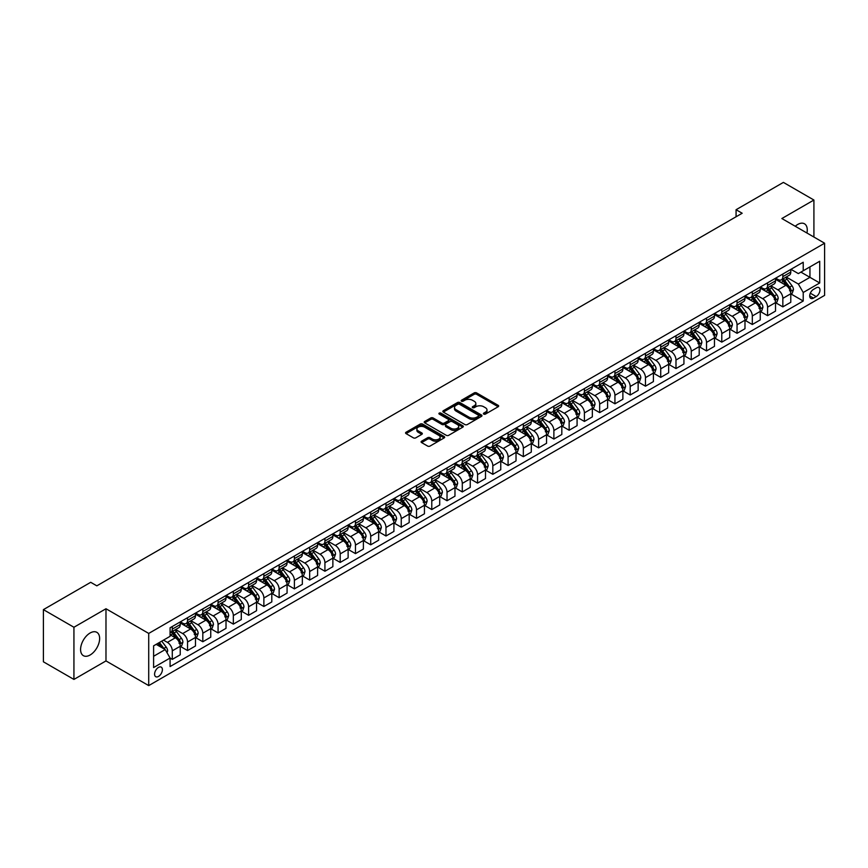 <?xml version="1.0" encoding="UTF-8"?>
<svg xmlns="http://www.w3.org/2000/svg" width="868" height="868" viewBox="0 0 868 868"><rect width="100%" height="100%" fill="white"/><g stroke="black" fill="none" stroke-linecap="round" stroke-linejoin="round"><path stroke-width="1.3" d="M483.769 414.09A1.183 0.684 0 0 0 485.44 414.09L498.178 406.734A1.693 0.977 0 0 0 498.677 406.04A1.693 0.977 0 0 0 498.178 405.345L476.597 392.889A1.693 0.977 0 0 0 474.21 392.889L461.472 400.246A1.183 0.684 0 0 0 463.143 401.211L464.792 400.267A5.425 3.136 0 0 1 472.463 400.267L474.264 401.298A5.425 3.136 0 0 1 475.848 403.511A5.425 3.136 0 0 1 474.264 405.736L472.615 406.68A1.183 0.684 0 0 0 474.297 407.645L475.946 406.701A5.425 3.136 0 0 1 483.617 406.701L485.407 407.732A5.425 3.136 0 0 1 487.002 409.956A5.425 3.136 0 0 1 485.407 412.17L483.769 413.114A1.183 0.684 0 0 0 483.769 414.09L483.769 413.114M90.109 655.004A13.465 7.779 120 0 0 98.909 643.134A13.465 7.779 120 0 0 96.847 632.338A13.465 7.779 120 0 0 90.109 633A13.465 7.779 120 0 0 81.31 644.87A13.465 7.779 120 0 0 83.371 655.665A13.465 7.779 120 0 0 90.109 655.004M806.936 233.015A13.465 7.779 120 0 0 804.473 223.792A13.465 7.779 120 0 0 797.735 224.454A13.465 7.779 120 0 0 795.251 226.266M158.486 676.432A5.523 3.19 120 0 0 162.099 671.561A5.523 3.19 120 0 0 161.253 667.134A5.523 3.19 120 0 0 158.486 667.405A5.523 3.19 120 0 0 154.884 672.277A5.523 3.19 120 0 0 155.73 676.704A5.523 3.19 120 0 0 158.486 676.432M421.588 441.194A1.693 0.977 0 0 0 421.089 441.888A1.693 0.977 0 0 0 421.588 442.582L427.642 446.076A1.693 0.977 0 0 0 430.04 446.076L444.177 437.906A1.693 0.977 0 0 0 444.676 437.212A1.693 0.977 0 0 0 444.177 436.528L422.607 424.072A1.693 0.977 0 0 0 420.21 424.072L406.061 432.231A1.693 0.977 0 0 0 405.573 432.926A1.693 0.977 0 0 0 406.061 433.62L413.374 437.841A1.693 0.977 0 0 0 415.772 437.841L421.826 434.347A1.693 0.977 0 0 0 422.325 433.653A1.693 0.977 0 0 0 421.826 432.958L418.202 430.864A4.535 2.615 0 0 1 416.868 429.02A4.535 2.615 0 0 1 419.667 426.6A4.535 2.615 0 0 1 424.615 427.164L438.817 435.367A4.535 2.615 0 0 1 440.141 437.212A4.535 2.615 0 0 1 437.342 439.631A4.535 2.615 0 0 1 432.405 439.067L430.04 437.7A1.693 0.977 0 0 0 427.642 437.7L421.588 441.194L421.588 442.582M105.983 608.75L73.932 627.26L43.4 609.629L43.4 661.807L73.932 679.427L105.983 660.917L148.721 685.601L148.721 633.423L105.983 608.75L105.983 660.917M813.913 237.04L813.913 200.031L781.862 218.53L824.6 243.214L148.721 633.423M813.913 200.031L783.392 182.399L736.075 209.72L736.075 216.772M43.4 609.629L90.717 582.309L96.825 585.835L742.173 213.246L736.075 209.72M464.912 424.55A1.693 0.977 0 0 0 467.309 424.55L481.458 416.39A1.693 0.977 0 0 0 481.957 415.696A1.693 0.977 0 0 0 481.458 415.002L459.877 402.546A1.693 0.977 0 0 0 457.479 402.546L443.342 410.716A1.693 0.977 0 0 0 442.843 411.399A1.693 0.977 0 0 0 443.342 412.094L464.912 424.55M439.685 414.34A1.183 0.684 0 0 1 440.879 414.513L462.796 427.164L448.68 435.313A1.693 0.977 0 0 1 446.282 435.313L424.702 422.857L430.756 419.385L430.756 417.975L424.702 421.468A1.693 0.977 0 0 0 424.202 422.163A1.693 0.977 0 0 0 424.702 422.857L424.702 421.468M430.756 419.385A1.693 0.977 0 0 1 433.154 419.385L433.154 417.975A1.693 0.977 0 0 0 430.756 417.975M433.154 417.975L441.899 423.031A1.693 0.977 0 0 0 444.297 423.031L448.311 420.709A1.693 0.977 0 0 0 448.81 420.025A1.693 0.977 0 0 0 448.311 419.331L439.208 414.069A1.183 0.684 0 0 1 440.879 413.103L462.818 425.765A1.693 0.977 0 0 1 463.317 426.459A1.693 0.977 0 0 1 462.818 427.143L462.818 425.765M816.17 287.84L813.49 289.391A5.349 3.092 120 0 0 809.996 294.1A5.349 3.092 120 0 0 810.81 298.397A5.349 3.092 120 0 0 813.49 298.125L816.17 296.574A5.349 3.092 120 0 0 819.674 291.865A5.349 3.092 120 0 0 818.85 287.568A5.349 3.092 120 0 0 816.17 287.84M148.721 685.601L824.6 295.38L824.6 243.214M790.954 269.33L798.343 273.594L803.225 270.773L803.225 262.244L170.085 627.781L170.085 636.32L153.603 645.835L153.603 667.546L170.085 658.031L170.085 666.559L803.225 301.022L803.225 292.494L798.343 284.031L786.202 277.022M803.225 270.773L819.717 261.257L819.717 282.968L803.225 292.494M73.932 627.26L73.932 679.427M800.914 272.118L809.942 277.337L809.942 266.899L819.717 261.257M798.343 284.031L809.942 277.337L819.717 282.968M153.603 656.273L165.202 649.568L156.164 644.349M170.085 658.096L172.287 659.365L172.287 650.837A6.911 3.993 -120 0 0 167.405 642.374L163.499 640.128M172.287 659.365L180.229 654.787L180.229 646.259A6.911 3.993 -120 0 0 175.336 637.796L170.085 634.768M180.403 646.432L187.553 650.555L187.553 642.027A6.911 3.993 -120 0 0 182.671 633.564L175.651 629.517M187.553 650.555L195.484 645.976L195.484 637.448A6.911 3.993 -120 0 0 190.602 628.985L180.229 622.996M195.669 637.622L202.819 641.745L202.819 633.217A6.911 3.993 -120 0 0 197.926 624.754L190.917 620.707M202.819 641.745L210.75 637.166L210.75 628.627A6.911 3.993 -120 0 0 205.868 620.175L195.484 614.175M210.935 628.812L218.074 632.935L218.074 624.407A6.911 3.993 -120 0 0 213.192 615.944L206.183 611.897M218.074 632.935L226.016 628.345L226.016 619.817A6.911 3.993 -120 0 0 221.134 611.365L210.75 605.365M226.201 619.991L233.34 624.125L233.34 615.586A6.911 3.993 -120 0 0 228.458 607.133L221.448 603.076M233.34 624.125L241.282 619.535L241.282 611.007A6.911 3.993 -120 0 0 236.4 602.544L226.016 596.555M241.467 611.18L248.606 615.303L248.606 606.775A6.911 3.993 -120 0 0 243.724 598.312L236.704 594.265M248.606 615.303L256.548 610.725L256.548 602.197A6.911 3.993 -120 0 0 251.655 593.734L241.282 587.745M256.722 602.37L263.872 606.493L263.872 597.965A6.911 3.993 -120 0 0 258.989 589.502L251.97 585.455M263.872 606.493L271.803 601.915L271.803 593.386A6.911 3.993 -120 0 0 266.921 584.923L256.548 578.934M271.988 593.56L279.138 597.683L279.138 589.155A6.911 3.993 -120 0 0 274.245 580.692L267.236 576.645M279.138 597.683L287.069 593.104L287.069 584.565A6.911 3.993 -120 0 0 282.187 576.113L271.803 570.113M287.254 584.75L294.393 588.873L294.393 580.345A6.911 3.993 -120 0 0 289.511 571.882L282.501 567.835M294.393 588.873L302.335 584.283L302.335 575.755A6.911 3.993 -120 0 0 297.453 567.292L287.069 561.303M302.52 575.929L309.659 580.063L309.659 571.524A6.911 3.993 -120 0 0 304.776 563.072L297.767 559.014M309.659 580.063L317.601 575.473L317.601 566.945A6.911 3.993 -120 0 0 312.719 558.482L302.335 552.493M317.786 567.119L324.925 571.242L324.925 562.714A6.911 3.993 -120 0 0 320.042 554.251L313.022 550.203M324.925 571.242L332.867 566.663L332.867 558.135A6.911 3.993 -120 0 0 327.974 549.672L317.601 543.683M333.041 558.308L340.191 562.431L340.191 553.903A6.911 3.993 -120 0 0 335.308 545.44L328.288 541.393M340.191 562.431L348.122 557.853L348.122 549.325A6.911 3.993 -120 0 0 343.24 540.862L332.867 534.872M348.307 549.498L355.457 553.621L355.457 545.093A6.911 3.993 -120 0 0 350.564 536.63L343.554 532.583M355.457 553.621L363.388 549.043L363.388 540.504A6.911 3.993 -120 0 0 358.506 532.051L348.122 526.051M363.573 540.688L370.712 544.811L370.712 536.283A6.911 3.993 -120 0 0 365.829 527.82L358.82 523.773M370.712 544.811L378.654 540.221L378.654 531.693A6.911 3.993 -120 0 0 373.772 523.23L363.388 517.241M378.839 531.867L385.978 536.001L385.978 527.462A6.911 3.993 -120 0 0 381.095 519.01L374.086 514.952M385.978 536.001L393.92 531.411L393.92 522.883A6.911 3.993 -120 0 0 389.038 514.42L378.654 508.431M394.105 523.057L401.244 527.18L401.244 518.652A6.911 3.993 -120 0 0 396.361 510.189L389.341 506.142M401.244 527.18L409.186 522.601L409.186 514.073A6.911 3.993 -120 0 0 404.293 505.61L393.92 499.621M409.36 514.247L416.51 518.37L416.51 509.841A6.911 3.993 -120 0 0 411.627 501.379L404.607 497.331M416.51 518.37L424.441 513.791L424.441 505.263A6.911 3.993 -120 0 0 419.559 496.8L409.186 490.811M424.626 505.436L431.776 509.559L431.776 501.031A6.911 3.993 -120 0 0 426.882 492.568L419.873 488.521M431.776 509.559L439.707 504.981L439.707 496.442A6.911 3.993 -120 0 0 434.825 487.99L424.441 481.99M439.892 496.626L447.031 500.749L447.031 492.21A6.911 3.993 -120 0 0 442.148 483.758L435.139 479.711M447.031 500.749L454.973 496.16L454.973 487.632A6.911 3.993 -120 0 0 450.091 479.169L439.707 473.179M455.157 487.805L462.297 491.928L462.297 483.4A6.911 3.993 -120 0 0 457.414 474.948L450.405 470.89M462.297 491.928L470.239 487.349L470.239 478.821A6.911 3.993 -120 0 0 465.356 470.358L454.973 464.369M470.423 478.995L477.563 483.118L477.563 474.59A6.911 3.993 -120 0 0 472.68 466.127L465.66 462.08M477.563 483.118L485.505 478.539L485.505 470.011A6.911 3.993 -120 0 0 480.612 461.548L470.239 455.559M485.679 470.185L492.829 474.308L492.829 465.78A6.911 3.993 -120 0 0 487.946 457.317L480.926 453.27M492.829 474.308L500.76 469.729L500.76 461.19A6.911 3.993 -120 0 0 495.878 452.738L485.505 446.738M500.944 461.375L508.095 465.498L508.095 456.969A6.911 3.993 -120 0 0 503.201 448.506L496.192 444.459M508.095 465.498L516.026 460.919L516.026 452.38A6.911 3.993 -120 0 0 511.144 443.928L500.76 437.928M516.21 452.564L523.35 456.687L523.35 448.148A6.911 3.993 -120 0 0 518.467 439.696L511.458 435.649M523.35 456.687L531.292 452.098L531.292 443.57A6.911 3.993 -120 0 0 526.409 435.107L516.026 429.118M531.476 443.743L538.616 447.866L538.616 439.338A6.911 3.993 -120 0 0 533.733 430.875L526.724 426.828M538.616 447.866L546.558 443.288L546.558 434.759A6.911 3.993 -120 0 0 541.675 426.296L531.292 420.307M546.742 434.933L553.882 439.056L553.882 430.528A6.911 3.993 -120 0 0 548.999 422.065L541.979 418.018M553.882 439.056L561.824 434.477L561.824 425.949A6.911 3.993 -120 0 0 556.93 417.486L546.558 411.497M561.997 426.123L569.148 430.246L569.148 421.718A6.911 3.993 -120 0 0 564.265 413.255L557.245 409.208M569.148 430.246L577.079 425.667L577.079 417.128A6.911 3.993 -120 0 0 572.196 408.676L561.824 402.676M577.263 417.313L584.414 421.436L584.414 412.908A6.911 3.993 -120 0 0 579.52 404.445L572.511 400.398M584.414 421.436L592.345 416.846L592.345 408.318A6.911 3.993 -120 0 0 587.462 399.866L577.079 393.866M592.529 408.492L599.669 412.625L599.669 404.087A6.911 3.993 -120 0 0 594.786 395.634L587.777 391.576M599.669 412.625L607.611 408.036L607.611 399.508A6.911 3.993 -120 0 0 602.728 391.045L592.345 385.056M607.795 399.681L614.935 403.804L614.935 395.276A6.911 3.993 -120 0 0 610.052 386.813L603.043 382.766M614.935 403.804L622.877 399.226L622.877 390.698A6.911 3.993 -120 0 0 617.994 382.235L607.611 376.245M623.061 390.871L630.201 394.994L630.201 386.466A6.911 3.993 -120 0 0 625.318 378.003L618.298 373.956M630.201 394.994L638.143 390.416L638.143 381.887A6.911 3.993 -120 0 0 633.249 373.424L622.877 367.435M638.316 382.061L645.466 386.184L645.466 377.656A6.911 3.993 -120 0 0 640.584 369.193L633.564 365.146M645.466 386.184L653.398 381.605L653.398 373.066A6.911 3.993 -120 0 0 648.515 364.614L638.143 358.614M653.582 373.251L660.732 377.374L660.732 368.846A6.911 3.993 -120 0 0 655.839 360.383L648.83 356.336M660.732 377.374L668.664 372.784L668.664 364.256A6.911 3.993 -120 0 0 663.781 355.793L653.398 349.804M668.848 364.43L675.988 368.564L675.988 360.025A6.911 3.993 -120 0 0 671.105 351.573L664.096 347.515M675.988 368.564L683.93 363.974L683.93 355.446A6.911 3.993 -120 0 0 679.047 346.983L668.664 340.994M684.114 355.62L691.254 359.743L691.254 351.214A6.911 3.993 -120 0 0 686.371 342.751L679.362 338.704M691.254 359.743L699.196 355.164L699.196 346.636A6.911 3.993 -120 0 0 694.313 338.173L683.93 332.184M699.38 346.809L706.519 350.932L706.519 342.404A6.911 3.993 -120 0 0 701.637 333.941L694.617 329.894M706.519 350.932L714.462 346.354L714.462 337.826A6.911 3.993 -120 0 0 709.568 329.363L699.196 323.373M714.635 337.999L721.785 342.122L721.785 333.594A6.911 3.993 -120 0 0 716.903 325.131L709.883 321.084M721.785 342.122L729.717 337.543L729.717 329.005A6.911 3.993 -120 0 0 724.834 320.552L714.462 314.552M729.901 329.189L737.051 333.312L737.051 324.784A6.911 3.993 -120 0 0 732.158 316.321L725.149 312.274M737.051 333.312L744.983 328.722L744.983 320.194A6.911 3.993 -120 0 0 740.1 311.731L729.717 305.742M745.167 320.368L752.306 324.502L752.306 315.963A6.911 3.993 -120 0 0 747.424 307.511L740.415 303.453M752.306 324.502L760.249 319.912L760.249 311.384A6.911 3.993 -120 0 0 755.366 302.921L744.983 296.932M760.433 311.558L767.572 315.681L767.572 307.153A6.911 3.993 -120 0 0 762.69 298.69L755.681 294.643M767.572 315.681L775.515 311.102L775.515 302.574A6.911 3.993 -120 0 0 770.632 294.111L760.249 288.122M775.699 302.748L782.838 306.871L782.838 298.342A6.911 3.993 -120 0 0 777.956 289.879L770.936 285.832M782.838 306.871L790.781 302.292L790.781 293.764A6.911 3.993 -120 0 0 785.887 285.301L775.515 279.312M775.699 278.14L777.956 279.442A6.911 3.993 -120 0 0 781.406 279.789A6.911 3.993 -120 0 0 782.838 276.632L782.838 274.017M760.433 286.95L762.69 288.263A6.911 3.993 -120 0 0 766.14 288.599A6.911 3.993 -120 0 0 767.572 285.442L767.572 282.827M745.167 295.771L747.424 297.073A6.911 3.993 -120 0 0 750.885 297.409A6.911 3.993 -120 0 0 752.306 294.252L752.306 291.648M729.901 304.581L732.158 305.883A6.911 3.993 -120 0 0 735.619 306.23A6.911 3.993 -120 0 0 737.051 303.062L737.051 300.458M714.635 313.391L716.903 314.693A6.911 3.993 -120 0 0 720.353 315.041A6.911 3.993 -120 0 0 721.785 311.872L721.785 309.268M699.38 322.202L701.637 323.514A6.911 3.993 -120 0 0 705.087 323.851A6.911 3.993 -120 0 0 706.519 320.693L706.519 318.079M684.114 331.023L686.371 332.325A6.911 3.993 -120 0 0 689.821 332.661A6.911 3.993 -120 0 0 691.254 329.504L691.254 326.889M668.848 339.833L671.105 341.135A6.911 3.993 -120 0 0 674.566 341.471A6.911 3.993 -120 0 0 675.988 338.314L675.988 335.71M653.582 348.643L655.839 349.945A6.911 3.993 -120 0 0 659.3 350.292A6.911 3.993 -120 0 0 660.732 347.124L660.732 344.52M638.316 357.453L640.584 358.755A6.911 3.993 -120 0 0 644.034 359.102A6.911 3.993 -120 0 0 645.466 355.934L645.466 353.33M623.061 366.263L625.318 367.576A6.911 3.993 -120 0 0 628.768 367.913A6.911 3.993 -120 0 0 630.201 364.755L630.201 362.14M607.795 375.084L610.052 376.386A6.911 3.993 -120 0 0 613.502 376.723A6.911 3.993 -120 0 0 614.935 373.565L614.935 370.951M592.529 383.895L594.786 385.197A6.911 3.993 -120 0 0 598.247 385.544A6.911 3.993 -120 0 0 599.669 382.376L599.669 379.772M577.263 392.705L579.52 394.007A6.911 3.993 -120 0 0 582.981 394.354A6.911 3.993 -120 0 0 584.414 391.186L584.414 388.582M561.997 401.515L564.265 402.817A6.911 3.993 -120 0 0 567.715 403.164A6.911 3.993 -120 0 0 569.148 399.996L569.148 397.392M546.742 410.325L548.999 411.638A6.911 3.993 -120 0 0 552.449 411.974A6.911 3.993 -120 0 0 553.882 408.817L553.882 406.202M531.476 419.146L533.733 420.448A6.911 3.993 -120 0 0 537.183 420.785A6.911 3.993 -120 0 0 538.616 417.627L538.616 415.012M516.21 427.957L518.467 429.259A6.911 3.993 -120 0 0 521.928 429.606A6.911 3.993 -120 0 0 523.35 426.438L523.35 423.834M500.944 436.767L503.201 438.069A6.911 3.993 -120 0 0 506.662 438.416A6.911 3.993 -120 0 0 508.095 435.248L508.095 432.644M485.679 445.577L487.946 446.879A6.911 3.993 -120 0 0 491.396 447.226A6.911 3.993 -120 0 0 492.829 444.069L492.829 441.454M470.423 454.387L472.68 455.7A6.911 3.993 -120 0 0 476.131 456.036A6.911 3.993 -120 0 0 477.563 452.879L477.563 450.264M455.157 463.208L457.414 464.51A6.911 3.993 -120 0 0 460.865 464.847A6.911 3.993 -120 0 0 462.297 461.689L462.297 459.085M439.892 472.018L442.148 473.32A6.911 3.993 -120 0 0 445.609 473.668A6.911 3.993 -120 0 0 447.031 470.499L447.031 467.895M424.626 480.829L426.882 482.131A6.911 3.993 -120 0 0 430.344 482.478A6.911 3.993 -120 0 0 431.776 479.31L431.776 476.706M409.36 489.639L411.627 490.941A6.911 3.993 -120 0 0 415.078 491.288A6.911 3.993 -120 0 0 416.51 488.131L416.51 485.516M394.105 498.449L396.361 499.762A6.911 3.993 -120 0 0 399.812 500.098A6.911 3.993 -120 0 0 401.244 496.941L401.244 494.326M378.839 507.27L381.095 508.572A6.911 3.993 -120 0 0 384.546 508.908A6.911 3.993 -120 0 0 385.978 505.751L385.978 503.147M363.573 516.08L365.829 517.382A6.911 3.993 -120 0 0 369.291 517.729A6.911 3.993 -120 0 0 370.712 514.561L370.712 511.957M348.307 524.89L350.564 526.192A6.911 3.993 -120 0 0 354.025 526.54A6.911 3.993 -120 0 0 355.457 523.371L355.457 520.767M333.041 533.701L335.308 535.014A6.911 3.993 -120 0 0 338.759 535.35A6.911 3.993 -120 0 0 340.191 532.192L340.191 529.578M317.786 542.522L320.042 543.824A6.911 3.993 -120 0 0 323.493 544.16A6.911 3.993 -120 0 0 324.925 541.003L324.925 538.388M302.52 551.332L304.776 552.634A6.911 3.993 -120 0 0 308.227 552.97A6.911 3.993 -120 0 0 309.659 549.813L309.659 547.209M287.254 560.142L289.511 561.444A6.911 3.993 -120 0 0 292.972 561.791A6.911 3.993 -120 0 0 294.393 558.623L294.393 556.019M271.988 568.952L274.245 570.254A6.911 3.993 -120 0 0 277.706 570.601A6.911 3.993 -120 0 0 279.138 567.433L279.138 564.829M256.722 577.762L258.989 579.075A6.911 3.993 -120 0 0 262.44 579.412A6.911 3.993 -120 0 0 263.872 576.254L263.872 573.639M241.467 586.584L243.724 587.886A6.911 3.993 -120 0 0 247.174 588.222A6.911 3.993 -120 0 0 248.606 585.065L248.606 582.45M226.201 595.394L228.458 596.696A6.911 3.993 -120 0 0 231.908 597.043A6.911 3.993 -120 0 0 233.34 593.875L233.34 591.271M210.935 604.204L213.192 605.506A6.911 3.993 -120 0 0 216.653 605.853A6.911 3.993 -120 0 0 218.074 602.685L218.074 600.081M195.669 613.014L197.926 614.316A6.911 3.993 -120 0 0 201.387 614.663A6.911 3.993 -120 0 0 202.819 611.495L202.819 608.891M180.403 621.824L182.671 623.137A6.911 3.993 -120 0 0 186.121 623.474A6.911 3.993 -120 0 0 187.553 620.316L187.553 617.701M790.954 293.937L803.225 301.022M781.406 279.789L789.348 275.21A6.911 3.993 -120 0 0 790.781 272.042L790.781 269.438M766.14 288.599L774.082 284.02A6.911 3.993 -120 0 0 775.515 280.852L775.515 278.248M750.885 297.409L758.816 292.831A6.911 3.993 -120 0 0 760.249 289.673L760.249 287.058M735.619 306.23L743.55 301.641A6.911 3.993 -120 0 0 744.983 298.483L744.983 295.869M720.353 315.041L728.285 310.462A6.911 3.993 -120 0 0 729.717 307.294L729.717 304.69M705.087 323.851L713.029 319.272A6.911 3.993 -120 0 0 714.462 316.104L714.462 313.5M689.821 332.661L697.764 328.082A6.911 3.993 -120 0 0 699.196 324.914L699.196 322.31M674.566 341.471L682.498 336.892A6.911 3.993 -120 0 0 683.93 333.735L683.93 331.12M659.3 350.292L667.232 345.703A6.911 3.993 -120 0 0 668.664 342.545L668.664 339.93M644.034 359.102L651.966 354.524A6.911 3.993 -120 0 0 653.398 351.356L653.398 348.752M628.768 367.913L636.711 363.334A6.911 3.993 -120 0 0 638.143 360.166L638.143 357.562M613.502 376.723L621.445 372.144A6.911 3.993 -120 0 0 622.877 368.987L622.877 366.372M598.247 385.544L606.179 380.954A6.911 3.993 -120 0 0 607.611 377.797L607.611 375.182M582.981 394.354L590.913 389.765A6.911 3.993 -120 0 0 592.345 386.607L592.345 384.003M567.715 403.164L575.647 398.586A6.911 3.993 -120 0 0 577.079 395.417L577.079 392.813M552.449 411.974L560.392 407.396A6.911 3.993 -120 0 0 561.824 404.228L561.824 401.624M537.183 420.785L545.126 416.206A6.911 3.993 -120 0 0 546.558 413.049L546.558 410.434M521.928 429.606L529.86 425.016A6.911 3.993 -120 0 0 531.292 421.859L531.292 419.244M506.662 438.416L514.594 433.826A6.911 3.993 -120 0 0 516.026 430.669L516.026 428.065M491.396 447.226L499.328 442.647A6.911 3.993 -120 0 0 500.76 439.479L500.76 436.875M476.131 456.036L484.073 451.458A6.911 3.993 -120 0 0 485.505 448.289L485.505 445.685M460.865 464.847L468.807 460.268A6.911 3.993 -120 0 0 470.239 457.111L470.239 454.496M445.609 473.668L453.541 469.078A6.911 3.993 -120 0 0 454.973 465.921L454.973 463.306M430.344 482.478L438.275 477.888A6.911 3.993 -120 0 0 439.707 474.731L439.707 472.127M415.078 491.288L423.009 486.709A6.911 3.993 -120 0 0 424.441 483.541L424.441 480.937M399.812 500.098L407.754 495.519A6.911 3.993 -120 0 0 409.186 492.351L409.186 489.747M384.546 508.908L392.488 504.33A6.911 3.993 -120 0 0 393.92 501.172L393.92 498.558M369.291 517.729L377.222 513.14A6.911 3.993 -120 0 0 378.654 509.983L378.654 507.368M354.025 526.54L361.956 521.95A6.911 3.993 -120 0 0 363.388 518.793L363.388 516.189M338.759 535.35L346.69 530.771A6.911 3.993 -120 0 0 348.122 527.603L348.122 524.999M323.493 544.16L331.435 539.581A6.911 3.993 -120 0 0 332.867 536.413L332.867 533.809M308.227 552.97L316.169 548.392A6.911 3.993 -120 0 0 317.601 545.234L317.601 542.619M292.972 561.791L300.903 557.202A6.911 3.993 -120 0 0 302.335 554.044L302.335 551.43M277.706 570.601L285.637 566.023A6.911 3.993 -120 0 0 287.069 562.855L287.069 560.251M262.44 579.412L270.371 574.833A6.911 3.993 -120 0 0 271.803 571.665L271.803 569.061M247.174 588.222L255.116 583.643A6.911 3.993 -120 0 0 256.548 580.486L256.548 577.871M231.908 597.043L239.85 592.453A6.911 3.993 -120 0 0 241.282 589.296L241.282 586.681M216.653 605.853L224.584 601.264A6.911 3.993 -120 0 0 226.016 598.106L226.016 595.502M201.387 614.663L209.318 610.085A6.911 3.993 -120 0 0 210.75 606.916L210.75 604.312M186.121 623.474L194.052 618.895A6.911 3.993 -120 0 0 195.484 615.727L195.484 613.123M170.085 632.566A6.911 3.993 -120 0 0 170.855 632.284L178.797 627.705A6.911 3.993 -120 0 0 180.229 624.548L180.229 621.933M170.855 632.284A6.911 3.993 -120 0 0 172.287 629.126L172.287 626.512M165.202 649.568L170.085 658.031M484.236 414.253L485.407 413.58A5.425 3.136 0 0 0 487.002 411.367L487.002 409.956M475.848 403.511L475.848 404.922A5.425 3.136 0 0 1 474.264 407.135L473.093 407.819M498.156 406.745L476.597 394.3A1.693 0.977 0 0 0 474.21 394.3L461.939 401.385M481.436 416.401L459.877 403.956A1.693 0.977 0 0 0 457.479 403.956L443.364 412.105M478.463 416.184A1.183 0.684 0 0 0 478.463 415.208L459.519 404.282A1.183 0.684 0 0 0 457.848 404.282L456.101 405.28A5.425 3.136 0 0 0 454.517 407.493A5.425 3.136 0 0 0 456.101 409.707L469.056 417.183A5.425 3.136 0 0 0 476.727 417.183L478.463 416.184L478.463 417.595A1.183 0.684 0 0 0 478.81 417.107L478.81 415.696M454.517 407.493L454.517 408.904A5.425 3.136 0 0 0 456.101 411.117L456.101 409.707M478.463 417.595L476.727 418.593A5.425 3.136 0 0 1 469.056 418.593L456.101 411.117M433.154 419.385L441.899 424.441A1.693 0.977 0 0 0 444.297 424.441L448.311 422.119A1.693 0.977 0 0 0 448.81 421.425L448.81 420.025M450.98 428.271A4.535 2.615 0 0 0 455.928 428.835A4.535 2.615 0 0 0 458.727 426.416A4.535 2.615 0 0 0 457.393 424.571L452.391 421.685A1.693 0.977 0 0 0 449.993 421.685L445.978 423.996A1.693 0.977 0 0 0 445.479 424.691A1.693 0.977 0 0 0 445.978 425.385L450.98 428.271L450.98 429.682A4.535 2.615 0 0 0 455.928 430.246A4.535 2.615 0 0 0 458.727 427.826L458.727 426.416M445.479 424.691L445.479 426.101A1.693 0.977 0 0 0 445.978 426.796L445.978 425.385M450.98 429.682L445.978 426.796M440.141 437.212L440.141 438.622A4.535 2.615 0 0 1 437.342 441.042A4.535 2.615 0 0 1 432.405 440.477L430.04 439.11A1.693 0.977 0 0 0 427.642 439.11L421.609 442.593M416.868 429.02L416.868 430.43A4.535 2.615 0 0 0 418.202 432.275L418.202 430.864M421.805 434.358L418.202 432.275M444.156 437.917L422.607 425.483A1.693 0.977 0 0 0 420.21 425.483L406.083 433.631L406.061 432.231M790.781 294.046L792.245 293.2L793.46 289.673A4.579 2.647 -120 0 0 791.996 285.767L787.016 279.116A13.215 7.628 -120 0 0 785.573 277.391M780.603 282.252A13.215 7.628 -120 0 0 777.902 279.42M789.522 290.715L790.987 289.869A4.579 2.647 -120 0 0 789.685 287.113L784.694 280.451A13.215 7.628 -120 0 0 783.251 278.726M782.025 279.431A10.969 6.336 60 0 1 783.826 281.482L788.046 287.113M781.786 279.572A13.215 7.628 60 0 1 783.229 281.297L786.538 285.724M775.515 302.856L776.979 302.01L778.195 298.483A4.579 2.647 -120 0 0 776.741 294.588L771.75 287.926A13.215 7.628 -120 0 0 770.307 286.201M765.348 291.062A13.215 7.628 -120 0 0 762.636 288.23M774.267 299.525L775.732 298.679A4.579 2.647 -120 0 0 774.419 295.923L769.428 289.261A13.215 7.628 -120 0 0 767.985 287.536M766.759 288.252A10.969 6.336 60 0 1 768.56 290.292L772.78 295.934M766.52 288.382A13.215 7.628 60 0 1 767.963 290.107L771.283 294.534M760.249 311.666L761.713 310.82L762.929 307.294A4.579 2.647 -120 0 0 761.475 303.399L756.484 296.737A13.215 7.628 -120 0 0 755.041 295.011M750.082 299.872A13.215 7.628 -120 0 0 747.381 297.04M759.001 308.335L760.466 307.489A4.579 2.647 -120 0 0 759.153 304.733L754.162 298.082A13.215 7.628 -120 0 0 752.719 296.346M751.493 297.062A10.969 6.336 60 0 1 753.294 299.102L757.514 304.744M751.254 297.192A13.215 7.628 60 0 1 752.697 298.918L756.017 303.355M744.983 320.476L746.447 319.63L747.673 316.104A4.579 2.647 -120 0 0 746.209 312.209L741.218 305.547A13.215 7.628 -120 0 0 739.775 303.822M734.816 308.683A13.215 7.628 -120 0 0 732.115 305.851M743.735 317.146L745.2 316.299A4.579 2.647 -120 0 0 743.887 313.554L738.896 306.892A13.215 7.628 -120 0 0 737.464 305.167M736.227 305.872A10.969 6.336 60 0 1 738.028 307.923L742.249 313.554M735.988 306.013A13.215 7.628 60 0 1 737.431 307.739L740.751 312.165M729.717 329.287L731.181 328.44L732.408 324.914A4.579 2.647 -120 0 0 730.943 321.019L725.952 314.357A13.215 7.628 -120 0 0 724.52 312.632M719.55 317.504A13.215 7.628 -120 0 0 716.849 314.672M728.469 325.956L729.934 325.109A4.579 2.647 -120 0 0 728.621 322.364L723.641 315.702A13.215 7.628 -120 0 0 722.198 313.977M720.961 314.683A10.969 6.336 60 0 1 722.762 316.733L726.983 322.364M720.733 314.824A13.215 7.628 60 0 1 722.176 316.549L725.485 320.976M714.462 338.108L715.926 337.261L717.142 333.735A4.579 2.647 -120 0 0 715.677 329.84L710.697 323.178A13.215 7.628 -120 0 0 709.254 321.453M704.284 326.314A13.215 7.628 -120 0 0 701.583 323.482M713.203 334.777L714.668 333.93A4.579 2.647 -120 0 0 713.366 331.175L708.375 324.513A13.215 7.628 -120 0 0 706.932 322.787M705.706 323.493A10.969 6.336 60 0 1 707.507 325.543L711.727 331.185M705.467 323.634A13.215 7.628 60 0 1 706.91 325.359L710.219 329.786M699.196 346.918L700.66 346.072L701.876 342.545A4.579 2.647 -120 0 0 700.422 338.65L695.431 331.988A13.215 7.628 -120 0 0 693.988 330.263M689.029 335.124A13.215 7.628 -120 0 0 686.317 332.292M697.948 343.587L699.413 342.741A4.579 2.647 -120 0 0 698.1 339.985L693.109 333.323A13.215 7.628 -120 0 0 691.666 331.598M690.44 332.314A10.969 6.336 60 0 1 692.241 334.354L696.462 339.996M690.201 332.444A13.215 7.628 60 0 1 691.644 334.169L694.964 338.596M683.93 355.728L685.394 354.882L686.61 351.356A4.579 2.647 -120 0 0 685.156 347.46L680.165 340.798A13.215 7.628 -120 0 0 678.722 339.073M673.763 343.934A13.215 7.628 -120 0 0 671.062 341.102M682.682 352.397L684.147 351.551A4.579 2.647 -120 0 0 682.834 348.795L677.843 342.144A13.215 7.628 -120 0 0 676.4 340.408M675.174 341.124A10.969 6.336 60 0 1 676.975 343.164L681.196 348.806M674.935 341.254A13.215 7.628 60 0 1 676.378 342.99L679.698 347.417M668.664 364.538L670.129 363.692L671.355 360.166A4.579 2.647 -120 0 0 669.89 356.271L664.899 349.609A13.215 7.628 -120 0 0 663.456 347.884M658.497 352.744A13.215 7.628 -120 0 0 655.796 349.912M667.416 361.207L668.881 360.361A4.579 2.647 -120 0 0 667.568 357.616L662.577 350.954A13.215 7.628 -120 0 0 661.145 349.229M659.908 349.934A10.969 6.336 60 0 1 661.709 351.985L665.93 357.616M659.669 350.075A13.215 7.628 60 0 1 661.112 351.8L664.432 356.227M653.398 373.349L654.863 372.502L656.089 368.987A4.579 2.647 -120 0 0 654.624 365.081L649.633 358.43A13.215 7.628 -120 0 0 648.201 356.694M643.231 361.565A13.215 7.628 -120 0 0 640.53 358.734M652.15 370.018L653.615 369.182A4.579 2.647 -120 0 0 652.302 366.426L647.322 359.764A13.215 7.628 -120 0 0 645.879 358.039M644.642 358.744A10.969 6.336 60 0 1 646.443 360.795L650.664 366.426M644.414 358.885A13.215 7.628 60 0 1 645.857 360.611L649.166 365.037M638.143 382.17L639.607 381.323L640.823 377.797A4.579 2.647 -120 0 0 639.358 373.902L634.378 367.24A13.215 7.628 -120 0 0 632.935 365.515M627.965 370.376A13.215 7.628 -120 0 0 625.264 367.544M636.884 378.839L638.349 377.992A4.579 2.647 -120 0 0 637.047 375.236L632.056 368.575A13.215 7.628 -120 0 0 630.613 366.849M629.387 367.555A10.969 6.336 60 0 1 631.188 369.605L635.409 375.247M629.148 367.696A13.215 7.628 60 0 1 630.591 369.421L633.9 373.848M622.877 390.98L624.342 390.133L625.557 386.607A4.579 2.647 -120 0 0 624.103 382.712L619.112 376.05A13.215 7.628 -120 0 0 617.669 374.325M612.71 379.186A13.215 7.628 -120 0 0 609.998 376.354M621.629 387.649L623.094 386.803A4.579 2.647 -120 0 0 621.781 384.047L616.79 377.385A13.215 7.628 -120 0 0 615.347 375.66M614.121 376.376A10.969 6.336 60 0 1 615.922 378.415L620.143 384.057M613.882 376.506A13.215 7.628 60 0 1 615.325 378.231L618.645 382.658M607.611 399.79L609.076 398.944L610.291 395.417A4.579 2.647 -120 0 0 608.837 391.522L603.846 384.86A13.215 7.628 -120 0 0 602.403 383.135M597.444 387.996A13.215 7.628 -120 0 0 594.743 385.164M606.363 396.459L607.828 395.613A4.579 2.647 -120 0 0 606.515 392.857L601.524 386.206A13.215 7.628 -120 0 0 600.081 384.47M598.855 385.186A10.969 6.336 60 0 1 600.656 387.236L604.877 392.868M598.616 385.316A13.215 7.628 60 0 1 600.059 387.052L603.379 391.479M592.345 408.6L593.81 407.754L595.036 404.228A4.579 2.647 -120 0 0 593.571 400.332L588.58 393.671A13.215 7.628 -120 0 0 587.137 391.945M582.178 396.806A13.215 7.628 -120 0 0 579.477 393.985M591.097 405.269L592.562 404.423A4.579 2.647 -120 0 0 591.249 401.678L586.258 395.016A13.215 7.628 -120 0 0 584.826 393.291M583.589 393.996A10.969 6.336 60 0 1 585.39 396.047L589.611 401.678M583.35 394.137A13.215 7.628 60 0 1 584.793 395.862L588.113 400.289M577.079 417.41L578.544 416.564L579.77 413.049A4.579 2.647 -120 0 0 578.305 409.143L573.314 402.492A13.215 7.628 -120 0 0 571.882 400.756M566.913 405.627A13.215 7.628 -120 0 0 564.211 402.795M575.831 414.09L577.296 413.244A4.579 2.647 -120 0 0 575.983 410.488L571.003 403.826A13.215 7.628 -120 0 0 569.56 402.101M568.323 402.806A10.969 6.336 60 0 1 570.124 404.857L574.356 410.488M568.095 402.947A13.215 7.628 60 0 1 569.538 404.672L572.847 409.099M561.824 426.231L563.289 425.385L564.504 421.859A4.579 2.647 -120 0 0 563.039 417.964L558.059 411.302A13.215 7.628 -120 0 0 556.616 409.577M551.647 414.437A13.215 7.628 -120 0 0 548.945 411.606M560.565 422.9L562.03 422.054A4.579 2.647 -120 0 0 560.728 419.298L555.737 412.636A13.215 7.628 -120 0 0 554.294 410.911M553.068 411.627A10.969 6.336 60 0 1 554.869 413.667L559.09 419.309M552.829 411.757A13.215 7.628 60 0 1 554.272 413.483L557.582 417.909M546.558 435.042L548.023 434.195L549.238 430.669A4.579 2.647 -120 0 0 547.784 426.774L542.793 420.112A13.215 7.628 -120 0 0 541.35 418.387M536.391 423.248A13.215 7.628 -120 0 0 533.679 420.416M545.31 431.711L546.775 430.864A4.579 2.647 -120 0 0 545.462 428.108L540.471 421.447A13.215 7.628 -120 0 0 539.028 419.721M537.802 420.438A10.969 6.336 60 0 1 539.603 422.477L543.824 428.119M537.563 420.568A13.215 7.628 60 0 1 539.006 422.293L542.326 426.72M531.292 443.852L532.757 443.005L533.972 439.479A4.579 2.647 -120 0 0 532.518 435.584L527.527 428.922A13.215 7.628 -120 0 0 526.084 427.197M521.125 432.058A13.215 7.628 -120 0 0 518.424 429.226M530.044 440.521L531.509 439.675A4.579 2.647 -120 0 0 530.196 436.919L525.205 430.268A13.215 7.628 -120 0 0 523.762 428.542M522.536 429.248A10.969 6.336 60 0 1 524.337 431.298L528.558 436.929M522.297 429.378A13.215 7.628 60 0 1 523.74 431.114L527.06 435.541M516.026 452.662L517.491 451.816L518.717 448.289A4.579 2.647 -120 0 0 517.252 444.394L512.261 437.732A13.215 7.628 -120 0 0 510.818 436.007M505.86 440.868A13.215 7.628 -120 0 0 503.158 438.047M514.778 449.331L516.243 448.485A4.579 2.647 -120 0 0 514.93 445.74L509.939 439.078A13.215 7.628 -120 0 0 508.507 437.353M507.27 438.058A10.969 6.336 60 0 1 509.071 440.109L513.292 445.74M507.031 438.199A13.215 7.628 60 0 1 508.474 439.924L511.794 444.351M500.76 461.472L502.225 460.637L503.451 457.111A4.579 2.647 -120 0 0 501.986 453.204L496.995 446.553A13.215 7.628 -120 0 0 495.563 444.817M490.594 449.689A13.215 7.628 -120 0 0 487.892 446.857M499.512 458.152L500.977 457.306A4.579 2.647 -120 0 0 499.664 454.55L494.684 447.888A13.215 7.628 -120 0 0 493.241 446.163M492.004 446.868A10.969 6.336 60 0 1 493.805 448.919L498.037 454.55M491.776 447.009A13.215 7.628 60 0 1 493.219 448.734L496.529 453.161M485.505 470.293L486.97 469.447L488.185 465.921A4.579 2.647 -120 0 0 486.72 462.026L481.74 455.364A13.215 7.628 -120 0 0 480.297 453.639M475.328 458.499A13.215 7.628 -120 0 0 472.626 455.667M484.246 466.962L485.711 466.116A4.579 2.647 -120 0 0 484.409 463.36L479.418 456.698A13.215 7.628 -120 0 0 477.975 454.973M476.749 455.689A10.969 6.336 60 0 1 478.55 457.729L482.771 463.371M476.51 455.819A13.215 7.628 60 0 1 477.953 457.544L481.263 461.971M470.239 479.103L471.704 478.257L472.919 474.731A4.579 2.647 -120 0 0 471.465 470.836L466.474 464.174A13.215 7.628 -120 0 0 465.031 462.449M460.073 467.309A13.215 7.628 -120 0 0 457.36 464.478M468.991 475.772L470.456 474.926A4.579 2.647 -120 0 0 469.143 472.17L464.152 465.508A13.215 7.628 -120 0 0 462.709 463.783M461.483 464.499A10.969 6.336 60 0 1 463.284 466.539L467.505 472.181M461.244 464.63A13.215 7.628 60 0 1 462.687 466.355L466.007 470.792M454.973 487.914L456.438 487.067L457.653 483.541A4.579 2.647 -120 0 0 456.199 479.646L451.208 472.984A13.215 7.628 -120 0 0 449.765 471.259M444.807 476.12A13.215 7.628 -120 0 0 442.105 473.288M453.725 484.583L455.19 483.736A4.579 2.647 -120 0 0 453.877 480.991L448.886 474.329A13.215 7.628 -120 0 0 447.443 472.604M446.217 473.31A10.969 6.336 60 0 1 448.018 475.36L452.239 480.991M445.978 473.451A13.215 7.628 60 0 1 447.421 475.176L450.742 479.603M439.707 496.724L441.172 495.878L442.398 492.351A4.579 2.647 -120 0 0 440.933 488.456L435.942 481.794A13.215 7.628 -120 0 0 434.499 480.069M429.541 484.93A13.215 7.628 -120 0 0 426.839 482.109M438.459 493.393L439.924 492.547A4.579 2.647 -120 0 0 438.611 489.802L433.62 483.14A13.215 7.628 -120 0 0 432.188 481.414M430.951 482.12A10.969 6.336 60 0 1 432.752 484.17L436.973 489.802M430.723 482.261A13.215 7.628 60 0 1 432.156 483.986L435.476 488.413M424.441 505.545L425.906 504.699L427.132 501.172A4.579 2.647 -120 0 0 425.667 497.266L420.676 490.615A13.215 7.628 -120 0 0 419.244 488.89M414.275 493.751A13.215 7.628 -120 0 0 411.573 490.919M423.193 502.214L424.658 501.368A4.579 2.647 -120 0 0 423.345 498.612L418.365 491.95A13.215 7.628 -120 0 0 416.922 490.225M415.685 490.93A10.969 6.336 60 0 1 417.486 492.981L421.718 498.612M415.457 491.071A13.215 7.628 60 0 1 416.9 492.796L420.21 497.223M409.186 514.355L410.651 513.509L411.866 509.983A4.579 2.647 -120 0 0 410.401 506.087L405.421 499.425A13.215 7.628 -120 0 0 403.978 497.7M399.009 502.561A13.215 7.628 -120 0 0 396.307 499.729M407.927 511.024L409.392 510.178A4.579 2.647 -120 0 0 408.09 507.422L403.099 500.76A13.215 7.628 -120 0 0 401.656 499.035M400.43 499.751A10.969 6.336 60 0 1 402.231 501.791L406.452 507.433M400.191 499.881A13.215 7.628 60 0 1 401.634 501.606L404.944 506.033M393.92 523.165L395.385 522.319L396.6 518.793A4.579 2.647 -120 0 0 395.146 514.898L390.155 508.236A13.215 7.628 -120 0 0 388.712 506.511M383.754 511.371A13.215 7.628 -120 0 0 381.041 508.539M392.672 519.834L394.137 518.988A4.579 2.647 -120 0 0 392.824 516.232L387.833 509.581A13.215 7.628 -120 0 0 386.39 507.845M385.164 508.561A10.969 6.336 60 0 1 386.965 510.601L391.186 516.243M384.925 508.691A13.215 7.628 60 0 1 386.369 510.417L389.689 514.854M378.654 531.976L380.119 531.129L381.334 527.603A4.579 2.647 -120 0 0 379.88 523.708L374.889 517.046A13.215 7.628 -120 0 0 373.446 515.321M368.488 520.182A13.215 7.628 -120 0 0 365.786 517.35M377.406 528.645L378.871 527.798A4.579 2.647 -120 0 0 377.558 525.053L372.567 518.391A13.215 7.628 -120 0 0 371.124 516.666M369.898 517.371A10.969 6.336 60 0 1 371.699 519.422L375.92 525.053M369.659 517.512A13.215 7.628 60 0 1 371.103 519.238L374.423 523.664M363.388 540.786L364.853 539.939L366.079 536.413A4.579 2.647 -120 0 0 364.614 532.518L359.623 525.856A13.215 7.628 -120 0 0 358.18 524.131M353.222 529.003A13.215 7.628 -120 0 0 350.52 526.171M362.14 537.455L363.605 536.608A4.579 2.647 -120 0 0 362.292 533.863L357.301 527.202A13.215 7.628 -120 0 0 355.869 525.476M354.632 526.182A10.969 6.336 60 0 1 356.433 528.232L360.654 533.863M354.404 526.323A13.215 7.628 60 0 1 355.837 528.048L359.157 532.475M348.122 549.607L349.587 548.76L350.813 545.234A4.579 2.647 -120 0 0 349.348 541.339L344.357 534.677A13.215 7.628 -120 0 0 342.925 532.952M337.956 537.813A13.215 7.628 -120 0 0 335.254 534.981M346.874 546.276L348.339 545.429A4.579 2.647 -120 0 0 347.026 542.674L342.046 536.012A13.215 7.628 -120 0 0 340.603 534.287M339.366 534.992A10.969 6.336 60 0 1 341.167 537.042L345.399 542.684M339.138 535.133A13.215 7.628 60 0 1 340.581 536.858L343.891 541.285M332.867 558.417L334.332 557.571L335.547 554.044A4.579 2.647 -120 0 0 334.082 550.149L329.102 543.487A13.215 7.628 -120 0 0 327.659 541.762M322.69 546.623A13.215 7.628 -120 0 0 319.988 543.791M331.609 555.086L333.073 554.24A4.579 2.647 -120 0 0 331.771 551.484L326.78 544.822A13.215 7.628 -120 0 0 325.337 543.097M324.111 543.813A10.969 6.336 60 0 1 325.912 545.853L330.133 551.495M323.873 543.943A13.215 7.628 60 0 1 325.316 545.668L328.625 550.095M317.601 567.227L319.066 566.381L320.281 562.855A4.579 2.647 -120 0 0 318.827 558.959L313.836 552.298A13.215 7.628 -120 0 0 312.393 550.572M307.435 555.433A13.215 7.628 -120 0 0 304.722 552.601M316.353 563.896L317.818 563.05A4.579 2.647 -120 0 0 316.505 560.294L311.514 553.643A13.215 7.628 -120 0 0 310.071 551.907M308.845 552.623A10.969 6.336 60 0 1 310.646 554.663L314.867 560.305M308.607 552.753A13.215 7.628 60 0 1 310.05 554.489L313.37 558.916M302.335 576.037L303.8 575.191L305.015 571.665A4.579 2.647 -120 0 0 303.561 567.77L298.57 561.108A13.215 7.628 -120 0 0 297.127 559.383M292.169 564.243A13.215 7.628 -120 0 0 289.467 561.412M301.087 572.706L302.552 571.86A4.579 2.647 -120 0 0 301.239 569.115L296.248 562.453A13.215 7.628 -120 0 0 294.805 560.728M293.579 561.433A10.969 6.336 60 0 1 295.38 563.484L299.601 569.115M293.341 561.574A13.215 7.628 60 0 1 294.784 563.299L298.104 567.726M287.069 584.848L288.534 584.001L289.76 580.486A4.579 2.647 -120 0 0 288.295 576.58L283.304 569.929A13.215 7.628 -120 0 0 281.861 568.193M276.903 573.064A13.215 7.628 -120 0 0 274.201 570.233M285.822 581.517L287.286 580.67A4.579 2.647 -120 0 0 285.973 577.925L280.982 571.263A13.215 7.628 -120 0 0 279.55 569.538M278.313 570.243A10.969 6.336 60 0 1 280.114 572.294L284.335 577.925M278.086 570.385A13.215 7.628 60 0 1 279.518 572.11L282.838 576.536M271.803 593.669L273.268 592.822L274.494 589.296A4.579 2.647 -120 0 0 273.029 585.401L268.038 578.739A13.215 7.628 -120 0 0 266.606 577.014M261.637 581.875A13.215 7.628 -120 0 0 258.935 579.043M270.556 590.338L272.02 589.491A4.579 2.647 -120 0 0 270.707 586.735L265.727 580.074A13.215 7.628 -120 0 0 264.284 578.348M263.047 579.054A10.969 6.336 60 0 1 264.849 581.104L269.08 586.746M262.82 579.195A13.215 7.628 60 0 1 264.263 580.92L267.572 585.347M256.548 602.479L258.013 601.632L259.228 598.106A4.579 2.647 -120 0 0 257.774 594.211L252.783 587.549A13.215 7.628 -120 0 0 251.34 585.824M246.371 590.685A13.215 7.628 -120 0 0 243.669 587.853M255.29 599.148L256.754 598.302A4.579 2.647 -120 0 0 255.452 595.546L250.461 588.884A13.215 7.628 -120 0 0 249.018 587.159M247.792 587.875A10.969 6.336 60 0 1 249.593 589.914L253.814 595.556M247.554 588.005A13.215 7.628 60 0 1 248.997 589.73L252.306 594.157M241.282 611.289L242.747 610.443L243.962 606.916A4.579 2.647 -120 0 0 242.508 603.021L237.517 596.359A13.215 7.628 -120 0 0 236.074 594.634M231.116 599.495A13.215 7.628 -120 0 0 228.403 596.663M240.035 607.958L241.499 607.112A4.579 2.647 -120 0 0 240.186 604.356L235.195 597.705A13.215 7.628 -120 0 0 233.752 595.969M232.526 596.685A10.969 6.336 60 0 1 234.327 598.736L238.548 604.367M232.288 596.815A13.215 7.628 60 0 1 233.731 598.551L237.051 602.978M226.016 620.099L227.481 619.253L228.696 615.727A4.579 2.647 -120 0 0 227.242 611.832L222.251 605.17A13.215 7.628 -120 0 0 220.808 603.444M215.85 608.305A13.215 7.628 -120 0 0 213.148 605.484M224.769 616.768L226.233 615.922A4.579 2.647 -120 0 0 224.921 613.177L219.929 606.515A13.215 7.628 -120 0 0 218.486 604.79M217.26 605.495A10.969 6.336 60 0 1 219.061 607.546L223.282 613.177M217.022 605.636A13.215 7.628 60 0 1 218.465 607.361L221.785 611.788M210.75 628.909L212.215 628.063L213.441 624.548A4.579 2.647 -120 0 0 211.976 620.642L206.985 613.991A13.215 7.628 -120 0 0 205.542 612.255M200.584 617.126A13.215 7.628 -120 0 0 197.882 614.294M209.503 625.589L210.967 624.743A4.579 2.647 -120 0 0 209.655 621.987L204.664 615.325A13.215 7.628 -120 0 0 203.231 613.6M201.994 614.305A10.969 6.336 60 0 1 203.796 616.356L208.016 621.987M201.767 614.446A13.215 7.628 60 0 1 203.199 616.171L206.519 620.598M195.484 637.73L196.949 636.884L198.175 633.358A4.579 2.647 -120 0 0 196.71 629.463L191.719 622.801A13.215 7.628 -120 0 0 190.287 621.076M185.318 625.936A13.215 7.628 -120 0 0 182.616 623.105M194.237 634.399L195.701 633.553A4.579 2.647 -120 0 0 194.389 630.797L189.408 624.135A13.215 7.628 -120 0 0 187.965 622.41M186.728 623.126A10.969 6.336 60 0 1 188.53 625.166L192.761 630.808M186.501 623.257A13.215 7.628 60 0 1 187.944 624.982L191.253 629.409M180.229 646.541L181.694 645.694L182.909 642.168A4.579 2.647 -120 0 0 181.455 638.273L176.464 631.611A13.215 7.628 -120 0 0 175.021 629.886M178.971 643.21L180.436 642.363A4.579 2.647 -120 0 0 179.133 639.607L174.142 632.946A13.215 7.628 -120 0 0 172.699 631.22M171.473 631.937A10.969 6.336 60 0 1 173.274 633.976L177.495 639.618M171.235 632.067A13.215 7.628 60 0 1 172.678 633.792L175.987 638.219M167.036 652.747L167.643 650.978A4.579 2.647 -120 0 0 166.189 647.083L161.73 641.137M164.28 649.036A4.579 2.647 -120 0 0 163.868 648.418L159.419 642.483M158.269 643.145L161.47 647.409M157.943 643.329L160.667 646.953M167.405 642.374L175.336 637.796M182.671 633.564L190.602 628.985M197.926 624.754L205.868 620.175M213.192 615.944L221.134 611.365M228.458 607.133L236.4 602.544M243.724 598.312L251.655 593.734M258.989 589.502L266.921 584.923M274.245 580.692L282.187 576.113M289.511 571.882L297.453 567.292M304.776 563.072L312.719 558.482M320.042 554.251L327.974 549.672M335.308 545.44L343.24 540.862M350.564 536.63L358.506 532.051M365.829 527.82L373.772 523.23M381.095 519.01L389.038 514.42M396.361 510.189L404.293 505.61M411.627 501.379L419.559 496.8M426.882 492.568L434.825 487.99M442.148 483.758L450.091 479.169M457.414 474.948L465.356 470.358M472.68 466.127L480.612 461.548M487.946 457.317L495.878 452.738M503.201 448.506L511.144 443.928M518.467 439.696L526.409 435.107M533.733 430.875L541.675 426.296M548.999 422.065L556.93 417.486M564.265 413.255L572.196 408.676M579.52 404.445L587.462 399.866M594.786 395.634L602.728 391.045M610.052 386.813L617.994 382.235M625.318 378.003L633.249 373.424M640.584 369.193L648.515 364.614M655.839 360.383L663.781 355.793M671.105 351.573L679.047 346.983M686.371 342.751L694.313 338.173M701.637 333.941L709.568 329.363M716.903 325.131L724.834 320.552M732.158 316.321L740.1 311.731M747.424 307.511L755.366 302.921M762.69 298.69L770.632 294.111M777.956 289.879L785.887 285.301M782.838 276.632L790.781 272.042M782.838 298.342L790.781 293.764M767.572 307.153L775.515 302.574M767.572 285.442L775.515 280.852M752.306 315.963L760.249 311.384M752.306 294.252L760.249 289.673M737.051 324.784L744.983 320.194M737.051 303.062L744.983 298.483M721.785 333.594L729.717 329.005M721.785 311.872L729.717 307.294M706.519 342.404L714.462 337.826M706.519 320.693L714.462 316.104M691.254 351.214L699.196 346.636M691.254 329.504L699.196 324.914M675.988 360.025L683.93 355.446M675.988 338.314L683.93 333.735M660.732 368.846L668.664 364.256M660.732 347.124L668.664 342.545M645.466 377.656L653.398 373.066M645.466 355.934L653.398 351.356M630.201 386.466L638.143 381.887M630.201 364.755L638.143 360.166M614.935 395.276L622.877 390.698M614.935 373.565L622.877 368.987M599.669 404.087L607.611 399.508M599.669 382.376L607.611 377.797M584.414 412.908L592.345 408.318M584.414 391.186L592.345 386.607M569.148 421.718L577.079 417.128M569.148 399.996L577.079 395.417M553.882 430.528L561.824 425.949M553.882 408.817L561.824 404.228M538.616 439.338L546.558 434.759M538.616 417.627L546.558 413.049M523.35 448.148L531.292 443.57M523.35 426.438L531.292 421.859M508.095 456.969L516.026 452.38M508.095 435.248L516.026 430.669M492.829 465.78L500.76 461.19M492.829 444.069L500.76 439.479M477.563 474.59L485.505 470.011M477.563 452.879L485.505 448.289M462.297 483.4L470.239 478.821M462.297 461.689L470.239 457.111M447.031 492.21L454.973 487.632M447.031 470.499L454.973 465.921M431.776 501.031L439.707 496.442M431.776 479.31L439.707 474.731M416.51 509.841L424.441 505.263M416.51 488.131L424.441 483.541M401.244 518.652L409.186 514.073M401.244 496.941L409.186 492.351M385.978 527.462L393.92 522.883M385.978 505.751L393.92 501.172M370.712 536.283L378.654 531.693M370.712 514.561L378.654 509.983M355.457 545.093L363.388 540.504M355.457 523.371L363.388 518.793M340.191 553.903L348.122 549.325M340.191 532.192L348.122 527.603M324.925 562.714L332.867 558.135M324.925 541.003L332.867 536.413M309.659 571.524L317.601 566.945M309.659 549.813L317.601 545.234M294.393 580.345L302.335 575.755M294.393 558.623L302.335 554.044M279.138 589.155L287.069 584.565M279.138 567.433L287.069 562.855M263.872 597.965L271.803 593.386M263.872 576.254L271.803 571.665M248.606 606.775L256.548 602.197M248.606 585.065L256.548 580.486M233.34 615.586L241.282 611.007M233.34 593.875L241.282 589.296M218.074 624.407L226.016 619.817M218.074 602.685L226.016 598.106M202.819 633.217L210.75 628.627M202.819 611.495L210.75 606.916M187.553 642.027L195.484 637.448M187.553 620.316L195.484 615.727M172.287 650.837L180.229 646.259M172.287 629.126L180.229 624.548M810.321 293.2L816.17 296.574M809.703 295.945L813.49 298.125M485.407 413.58L485.407 412.17M472.615 407.645L472.615 406.68M474.264 407.135L474.264 405.736M461.472 401.211L461.472 400.246M474.21 394.3L474.21 392.889M476.597 394.3L476.597 392.889M498.178 406.734L498.178 405.345M443.342 412.094L443.342 410.716M457.479 403.956L457.479 402.546M459.877 403.956L459.877 402.546M481.458 416.39L481.458 415.002M469.056 418.593L469.056 417.183M476.727 418.593L476.727 417.183M441.899 424.441L441.899 423.031M444.297 424.441L444.297 423.031M448.311 422.119L448.311 420.709M440.879 414.513L440.879 413.103M427.642 439.11L427.642 437.7M430.04 439.11L430.04 437.7M432.405 440.477L432.405 439.067M421.826 434.347L421.826 432.958M420.21 425.483L420.21 424.072M422.607 425.483L422.607 424.072M444.177 437.906L444.177 436.528M790.433 291.485L793.428 289.76M784.694 280.451L787.016 279.116M781.091 282.534L783.229 281.297M789.685 287.113L791.996 285.767M789.316 288.903L790.987 289.869M775.167 300.306L778.173 298.57M769.428 289.261L771.75 287.926M765.826 291.344L767.963 290.107M774.419 295.923L776.741 294.588M774.05 297.713L775.732 298.679M759.901 309.116L762.907 307.38M754.162 298.082L756.484 296.737M750.57 300.154L752.697 298.918M759.153 304.733L761.475 303.399M758.795 306.523L760.466 307.489M744.646 317.927L747.641 316.191M738.896 306.892L741.218 305.547M735.305 308.965L737.431 307.739M743.887 313.554L746.209 312.209M743.529 315.334L745.2 316.299M729.38 326.737L732.375 325.012M723.641 315.702L725.952 314.357M720.039 317.775L722.176 316.549M728.621 322.364L730.943 321.019M728.263 324.144L729.934 325.109M714.114 335.547L717.109 333.822M708.375 324.513L710.697 323.178M704.773 326.596L706.91 325.359M713.366 331.175L715.677 329.84M712.997 332.965L714.668 333.93M698.849 344.368L701.854 342.632M693.109 333.323L695.431 331.988M689.507 335.406L691.644 334.169M698.1 339.985L700.422 338.65M697.731 341.775L699.413 342.741M683.583 353.178L686.588 351.442M677.843 342.144L680.165 340.798M674.252 344.216L676.378 342.99M682.834 348.795L685.156 347.46M682.476 350.585L684.147 351.551M668.327 361.989L671.322 360.253M662.577 350.954L664.899 349.609M658.986 353.026L661.112 351.8M667.568 357.616L669.89 356.271M667.21 359.395L668.881 360.361M653.061 370.799L656.056 369.074M647.322 359.764L649.633 358.43M643.72 361.837L645.857 360.611M652.302 366.426L654.624 365.081M651.944 368.216L653.615 369.182M637.796 379.609L640.79 377.884M632.056 368.575L634.378 367.24M628.454 370.658L630.591 369.421M637.047 375.236L639.358 373.902M636.678 377.027L638.349 377.992M622.53 388.43L625.535 386.694M616.79 377.385L619.112 376.05M613.188 379.468L615.325 378.231M621.781 384.047L624.103 382.712M621.412 385.837L623.094 386.803M607.264 397.24L610.269 395.504M601.524 386.206L603.846 384.86M597.933 388.278L600.059 387.052M606.515 392.857L608.837 391.522M606.157 394.647L607.828 395.613M592.009 406.05L595.003 404.314M586.258 395.016L588.58 393.671M582.667 397.088L584.793 395.862M591.249 401.678L593.571 400.332M590.891 403.457L592.562 404.423M576.743 414.861L579.737 413.135M571.003 403.826L573.314 402.492M567.401 405.899L569.538 404.672M575.983 410.488L578.305 409.143M575.625 412.278L577.296 413.244M561.477 423.671L564.471 421.946M555.737 412.636L558.059 411.302M552.135 414.72L554.272 413.483M560.728 419.298L563.039 417.964M560.359 421.089L562.03 422.054M546.211 432.492L549.216 430.756M540.471 421.447L542.793 420.112M536.869 423.53L539.006 422.293M545.462 428.108L547.784 426.774M545.093 429.899L546.775 430.864M530.945 441.302L533.95 439.566M525.205 430.268L527.527 428.922M521.614 432.34L523.74 431.114M530.196 436.919L532.518 435.584M529.838 438.709L531.509 439.675M515.69 450.112L518.684 448.387M509.939 439.078L512.261 437.732M506.348 441.15L508.474 439.924M514.93 445.74L517.252 444.394M514.572 447.519L516.243 448.485M500.424 458.922L503.418 457.197M494.684 447.888L496.995 446.553M491.082 449.96L493.219 448.734M499.664 454.55L501.986 453.204M499.306 456.34L500.977 457.306M485.158 467.733L488.152 466.007M479.418 456.698L481.74 455.364M475.816 458.781L477.953 457.544M484.409 463.36L486.72 462.026M484.04 465.15L485.711 466.116M469.892 476.554L472.897 474.818M464.152 465.508L466.474 464.174M460.55 467.592L462.687 466.355M469.143 472.17L471.465 470.836M468.774 473.961L470.456 474.926M454.626 485.364L457.631 483.628M448.886 474.329L451.208 472.984M445.295 476.402L447.421 475.176M453.877 480.991L456.199 479.646M453.519 482.771L455.19 483.736M439.371 494.174L442.365 492.449M433.62 483.14L435.942 481.794M430.029 485.212L432.156 483.986M438.611 489.802L440.933 488.456M438.253 491.581L439.924 492.547M424.105 502.984L427.099 501.259M418.365 491.95L420.676 490.615M414.763 494.033L416.9 492.796M423.345 498.612L425.667 497.266M422.987 500.402L424.658 501.368M408.839 511.805L411.833 510.069M403.099 500.76L405.421 499.425M399.497 502.843L401.634 501.606M408.09 507.422L410.401 506.087M407.721 509.212L409.392 510.178M393.573 520.616L396.578 518.88M387.833 509.581L390.155 508.236M384.231 511.653L386.369 510.417M392.824 516.232L395.146 514.898M392.455 518.022L394.137 518.988M378.307 529.426L381.312 527.69M372.567 518.391L374.889 517.046M368.976 520.464L371.103 519.238M377.558 525.053L379.88 523.708M377.2 526.833L378.871 527.798M363.052 538.236L366.046 536.511M357.301 527.202L359.623 525.856M353.71 529.274L355.837 528.048M362.292 533.863L364.614 532.518M361.934 535.643L363.605 536.608M347.786 547.046L350.781 545.321M342.046 536.012L344.357 534.677M338.444 538.095L340.581 536.858M347.026 542.674L349.348 541.339M346.668 544.464L348.339 545.429M332.52 555.867L335.515 554.131M326.78 544.822L329.102 543.487M323.178 546.905L325.316 545.668M331.771 551.484L334.082 550.149M331.402 553.274L333.073 554.24M317.254 564.677L320.259 562.941M311.514 553.643L313.836 552.298M307.912 555.715L310.05 554.489M316.505 560.294L318.827 558.959M316.136 562.084L317.818 563.05M301.988 573.488L304.994 571.752M296.248 562.453L298.57 561.108M292.657 564.525L294.784 563.299M301.239 569.115L303.561 567.77M300.881 570.894L302.552 571.86M286.733 582.298L289.728 580.573M280.982 571.263L283.304 569.929M277.391 573.336L279.518 572.11M285.973 577.925L288.295 576.58M285.615 579.715L287.286 580.67M271.467 591.108L274.462 589.383M265.727 580.074L268.038 578.739M262.125 582.157L264.263 580.92M270.707 586.735L273.029 585.401M270.349 588.526L272.02 589.491M256.201 599.929L259.196 598.193M250.461 588.884L252.783 587.549M246.859 590.967L248.997 589.73M255.452 595.546L257.774 594.211M255.083 597.336L256.754 598.302M240.935 608.739L243.941 607.003M235.195 597.705L237.517 596.359M231.593 599.777L233.731 598.551M240.186 604.356L242.508 603.021M239.818 606.146L241.499 607.112M225.669 617.549L228.675 615.813M219.929 606.515L222.251 605.17M216.338 608.587L218.465 607.361M224.921 613.177L227.242 611.832M224.562 614.956L226.233 615.922M210.414 626.36L213.409 624.635M204.664 615.325L206.985 613.991M201.072 617.398L203.199 616.171M209.655 621.987L211.976 620.642M209.297 623.777L210.967 624.743M195.148 635.17L198.143 633.445M189.408 624.135L191.719 622.801M185.806 626.219L187.944 624.982M194.389 630.797L196.71 629.463M194.031 632.588L195.701 633.553M179.882 643.991L182.877 642.255M174.142 632.946L176.464 631.611M170.54 635.029L172.678 633.792M179.133 639.607L181.455 638.273M178.765 641.398L180.436 642.363M166.461 651.738L167.622 651.065M163.868 648.418L166.189 647.083"/></g></svg>
